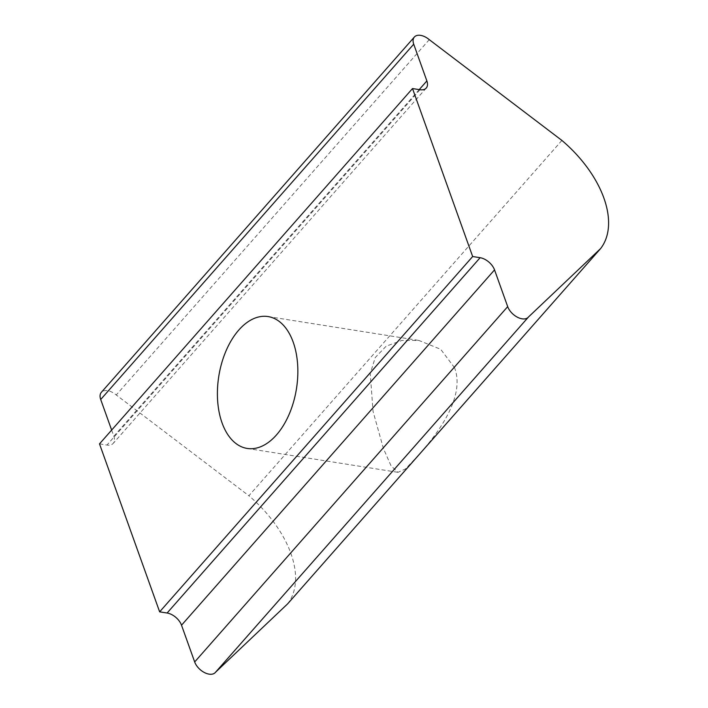 <?xml version="1.0" encoding="UTF-8"?>
<svg xmlns="http://www.w3.org/2000/svg" width="708" height="708" viewBox="0 0 708 708"><rect width="100%" height="100%" fill="white"/><g stroke="black" fill="none" stroke-linecap="round" stroke-linejoin="round"><path stroke-width="0.53" stroke-dasharray="3.54 2.66" d="M454.518 367.673L440.686 349.301L418.897 340.451L401.852 340.442L386.17 346.177L375.267 357.513L370.24 373.523L373.036 411.321L383.382 448.43L391.037 465.829L398.002 472.325L405.445 468.962L416.631 457.2C436.721 435.376 465.926 397.126 454.518 367.673M561.895 140.432L248.88 495.75L116.254 394.976A13.355 7.903 41.4 0 0 101.341 392.356M429.269 39.657L116.254 394.976M287.598 603.889A97.474 57.693 41.4 0 0 248.88 495.75M528.549 316.927L215.533 672.246M111.652 430.083L113.855 436.243A13.355 7.903 -138.6 0 1 113.218 443.376A13.355 7.903 -138.6 0 1 106.961 445.049L99.501 443.872M419.216 89.615L113.855 436.243M419.977 89.73L106.961 445.049M268.066 316.565L418.897 340.451M247.181 448.438L398.002 472.333M426.234 88.058L113.218 443.376"/><path stroke-width="1.06" d="M222.055 422.88A66.764 39.338 99 0 1 226.188 350.513A66.764 39.338 99 0 1 268.066 316.565A66.764 39.338 99 0 1 293.192 342.123A66.764 39.338 99 0 1 289.068 414.49A66.764 39.338 99 0 1 247.181 448.438A66.764 39.338 99 0 1 222.055 422.88M561.895 140.432L429.269 39.657A13.355 7.903 41.4 0 0 414.357 37.037A13.355 7.903 41.4 0 0 413.72 44.179L426.871 80.924A13.355 7.903 -138.6 0 1 426.234 88.058A13.355 7.903 -138.6 0 1 419.977 89.73L412.516 88.553L99.501 443.872L159.645 611.845L167.106 613.022A13.355 7.903 -138.6 0 1 181.522 625.208L194.673 661.953A13.355 7.903 41.4 0 0 204.532 672.6A13.355 7.903 41.4 0 0 215.347 672.467L528.363 317.149A13.355 7.903 41.4 0 0 528.549 316.927L600.614 248.57A97.474 57.693 41.4 0 0 561.895 140.432M600.614 248.57L287.598 603.889L215.604 672.175M412.516 88.553L472.661 256.526L480.121 257.703A13.355 7.903 -138.6 0 1 494.538 269.89L507.689 306.635A13.355 7.903 41.4 0 0 517.548 317.281A13.355 7.903 41.4 0 0 528.363 317.149M472.661 256.526L159.645 611.845M414.357 37.037L101.341 392.356A13.355 7.903 41.4 0 0 100.704 399.498L111.652 430.083M480.121 257.703L167.106 613.022M494.538 269.89L181.522 625.208M507.689 306.635L194.673 661.953M413.72 44.179L100.704 399.498M426.871 80.924L419.216 89.615"/></g></svg>
